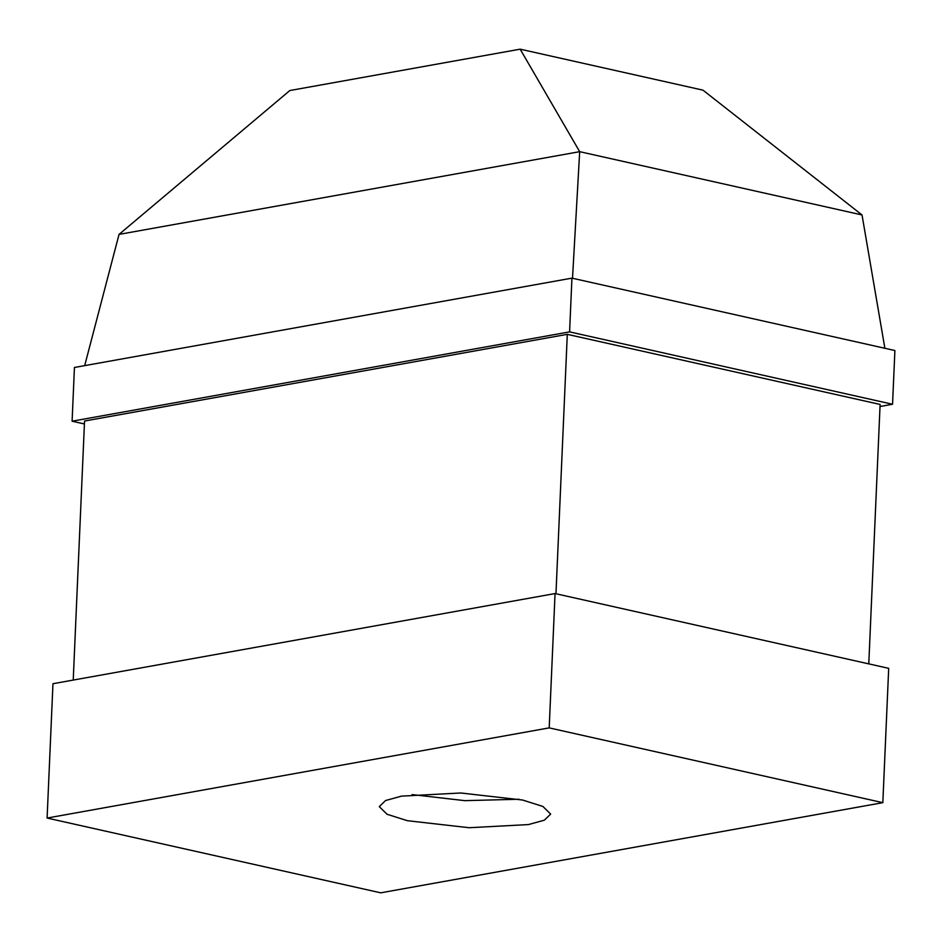 <?xml version="1.0" encoding="UTF-8"?>
<svg xmlns="http://www.w3.org/2000/svg" width="942" height="942" viewBox="0 0 942 942"><rect width="100%" height="100%" fill="white"/><g stroke="black" fill="none" stroke-linecap="round" stroke-linejoin="round"><path stroke-width="1.41" d="M884.879 348.281L862.024 214.953L702.967 90.149L520.161 49.172L289.83 90.538L119.045 234.393L579.683 151.674L862.024 214.953M572.512 278.267L579.683 151.674L520.161 49.172M84.686 365.637L119.045 234.393M84.415 423.971L72.098 421.204L74.442 367.474L571.935 278.137L894.9 350.53L892.557 404.259L880.016 406.52M72.098 421.204L569.592 331.878L892.557 404.259M570.346 335.022L877.061 403.765M571.935 278.137L569.592 331.878M73.229 680.077L84.544 421.027L567.296 334.339L880.111 404.448L868.783 663.874M567.296 334.339L555.968 593.754M407.38 820.694L469.128 827.724L528.438 824.58L544.323 820.188L550.658 814.1L542.886 806.446L522.539 800.017L460.791 792.987L401.492 796.131L385.608 800.523L379.261 806.611L387.044 814.265L407.38 820.694M519.007 799.252L464.783 800.653L412.101 794.589M882.831 802.666L380.733 892.828L47.1 818.045L52.964 683.715L555.062 593.554L549.198 727.883L882.831 802.666L888.695 668.337L555.062 593.554M47.1 818.045L549.198 727.883"/></g></svg>
